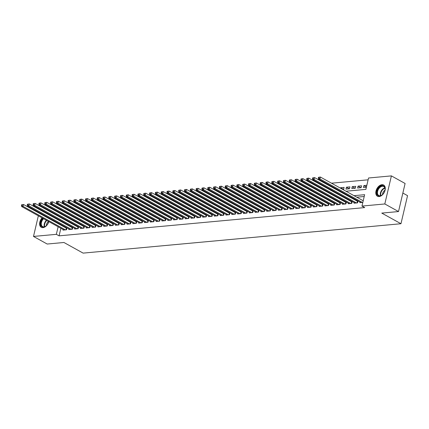 <?xml version="1.0" encoding="UTF-8"?>
<svg xmlns="http://www.w3.org/2000/svg" width="429" height="429" viewBox="0 0 429 429"><rect width="100%" height="100%" fill="white"/><g stroke="black" fill="none" stroke-linecap="round" stroke-linejoin="round"><path stroke-width="0.64" d="M379.15 196.546A6.387 4.113 119 0 1 377.445 196.214A6.387 4.113 119 0 1 376.378 189.822A6.387 4.113 119 0 1 381.928 184.706A6.387 4.113 119 0 1 383.633 185.038A6.387 4.113 119 0 1 384.695 191.431A6.387 4.113 119 0 1 379.15 196.546M48.82 221.595A6.387 4.113 119 0 1 42.97 227.627A6.387 4.113 119 0 1 41.264 227.295A6.387 4.113 119 0 1 42.085 217.862M44.487 216.114A6.387 4.113 119 0 1 45.265 215.862M402.858 193.05L407.55 195.651L400.965 223.729L83.124 253.115L63.937 242.487L47.201 244.037L33.5 236.443L38.342 215.792M43.517 208.049L44.568 207.952M49.34 207.513L50.386 207.411M55.159 206.971L56.21 206.875M60.982 206.435L62.033 206.338M368.125 179.81L331.499 183.194M326.726 183.639L325.681 183.735M320.908 184.175L319.857 184.272M315.084 184.711L314.039 184.808M309.266 185.253L308.215 185.349M303.442 185.789L302.397 185.886M297.624 186.325L296.573 186.422M291.8 186.867L290.749 186.964M285.982 187.403L284.931 187.5M280.158 187.94L279.107 188.041M274.34 188.481L273.289 188.578M268.516 189.017L267.465 189.114M262.693 189.559L261.647 189.656M256.874 190.095L255.823 190.192M251.051 190.632L250.005 190.728M245.232 191.173L244.181 191.27M239.409 191.709L238.363 191.806M233.591 192.246L232.539 192.342M227.767 192.787L226.716 192.884M221.949 193.323L220.897 193.42M216.125 193.86L215.074 193.962M210.301 194.401L209.255 194.498M204.483 194.938L203.432 195.034M198.659 195.479L197.613 195.576M192.841 196.015L191.79 196.112M187.017 196.552L185.972 196.648M181.199 197.093L180.148 197.19M175.375 197.63L174.324 197.726M169.557 198.166L168.506 198.262M163.733 198.707L162.682 198.804M157.91 199.244L156.864 199.34M152.091 199.78L151.04 199.876M146.268 200.322L145.222 200.418M140.449 200.858L139.398 200.954M134.626 201.394L133.58 201.496M128.807 201.936L127.756 202.032M122.984 202.472L121.933 202.568M117.165 203.014L116.114 203.11M111.342 203.55L110.291 203.646M105.523 204.086L104.472 204.183M99.7 204.628L98.649 204.724M93.876 205.164L92.83 205.26M88.058 205.7L87.007 205.797M82.234 206.242L81.188 206.338M76.416 206.778L75.365 206.875M70.592 207.314L69.546 207.416M345.989 191.221L365.878 189.382L368.549 177.997L391.398 175.885L384.813 203.963L361.963 206.076L364.634 194.696L354.032 195.672M384.813 203.963L398.514 211.556L405.099 183.478L391.398 175.885M48.831 217.841A6.387 4.113 119 0 1 49.035 218.629M360.022 202.075L359.883 202.66L362.832 202.386M354.198 202.617L354.064 203.196L357.555 202.874L358 200.976L356.982 201.072M348.375 203.153L348.241 203.737L351.732 203.41L352.177 201.517L351.158 201.609M342.556 203.689L342.417 204.274L345.913 203.952L346.359 202.054L345.34 202.145M336.733 204.231L336.599 204.81L340.09 204.488L340.535 202.59L339.516 202.686M330.915 204.767L330.775 205.352L334.271 205.024L334.717 203.132L333.698 203.223M325.091 205.303L324.957 205.888L328.448 205.566L328.893 203.668L327.874 203.764M319.273 205.845L319.133 206.424L322.629 206.102L323.075 204.204L322.056 204.301M313.449 206.381L313.315 206.966L316.806 206.644L317.251 204.746L316.232 204.837M307.631 206.917L307.491 207.502L310.982 207.18L311.427 205.282L310.408 205.378M301.807 207.459L301.673 208.038L305.164 207.716L305.609 205.818L304.59 205.915M295.989 207.995L295.849 208.58L299.34 208.258L299.785 206.36L298.766 206.451M290.165 208.537L290.025 209.116L293.522 208.794L293.967 206.896L292.948 206.993M284.341 209.073L284.207 209.658L287.698 209.331L288.143 207.438L287.124 207.529M278.523 209.609L278.383 210.194L281.88 209.872L282.325 207.974L281.306 208.065M272.699 210.151L272.565 210.73L276.056 210.408L276.501 208.51L275.482 208.607M266.881 210.687L266.741 211.272L270.238 210.945L270.683 209.052L269.664 209.143M261.057 211.224L260.923 211.808L264.414 211.486L264.859 209.588L263.84 209.684M255.239 211.765L255.099 212.344L258.59 212.023L259.036 210.124L258.017 210.221M249.415 212.301L249.281 212.886L252.772 212.564L253.217 210.666L252.198 210.757M243.597 212.838L243.458 213.422L246.948 213.1L247.394 211.202L246.375 211.299M237.773 213.379L237.639 213.958L241.13 213.637L241.575 211.738L240.556 211.835M231.95 213.915L231.816 214.5L235.306 214.178L235.752 212.28L234.733 212.371M226.131 214.457L225.992 215.036L229.488 214.714L229.933 212.816L228.914 212.913M220.308 214.993L220.174 215.578L223.665 215.251L224.11 213.358L223.091 213.449M214.489 215.53L214.35 216.114L217.846 215.792L218.291 213.894L217.272 213.985M208.666 216.071L208.532 216.65L212.023 216.329L212.468 214.43L211.449 214.527M202.847 216.607L202.708 217.192L206.204 216.865L206.649 214.972L205.63 215.063M197.024 217.144L196.89 217.728L200.381 217.406L200.826 215.508L199.807 215.605M191.205 217.685L191.066 218.264L194.557 217.943L195.002 216.044L193.983 216.141M185.382 218.222L185.248 218.806L188.739 218.479L189.184 216.586L188.165 216.677M179.558 218.758L179.424 219.342L182.915 219.021L183.36 217.122L182.341 217.219M173.74 219.299L173.6 219.879L177.097 219.557L177.542 217.659L176.523 217.755M167.916 219.836L167.782 220.42L171.273 220.098L171.718 218.2L170.699 218.291M162.098 220.372L161.958 220.956L165.455 220.635L165.9 218.736L164.881 218.833M156.274 220.914L156.14 221.498L159.631 221.171L160.076 219.273L159.057 219.369M150.456 221.45L150.316 222.034L153.813 221.713L154.258 219.814L153.239 219.905M144.632 221.991L144.498 222.571L147.989 222.249L148.434 220.35L147.415 220.447M138.814 222.528L138.674 223.112L142.165 222.785L142.61 220.892L141.591 220.983M132.99 223.064L132.856 223.648L136.347 223.327L136.792 221.428L135.773 221.525M127.172 223.606L127.032 224.185L130.523 223.863L130.968 221.965L129.949 222.061M121.348 224.142L121.209 224.726L124.705 224.399L125.15 222.506L124.131 222.597M115.524 224.678L115.39 225.263L118.881 224.941L119.326 223.042L118.307 223.139M109.706 225.22L109.567 225.799L113.063 225.477L113.508 223.579L112.489 223.675M103.882 225.756L103.748 226.34L107.239 226.019L107.684 224.12L106.665 224.211M98.064 226.292L97.925 226.877L101.421 226.555L101.866 224.657L100.847 224.753M92.24 226.834L92.106 227.413L95.597 227.091L96.042 225.193L95.023 225.289M86.422 227.37L86.283 227.955L89.774 227.633L90.219 225.734L89.2 225.826M80.598 227.912L80.464 228.491L83.955 228.169L84.4 226.271L83.382 226.367M74.78 228.448L74.641 229.032L78.132 228.705L78.577 226.812L77.558 226.903M68.956 228.984L68.822 229.569L72.313 229.247L72.758 227.349L71.74 227.44M69.873 214.623L67.278 213.004M75.697 214.082L73.102 212.468M81.515 213.545L78.92 211.931M87.339 213.009L84.744 211.39M93.163 212.468L90.562 210.853M98.981 211.931L96.386 210.317M104.805 211.395L102.204 209.776M110.623 210.853L108.028 209.239M116.447 210.317L113.846 208.698M122.265 209.776L119.67 208.162M128.089 209.239L125.493 207.625M133.907 208.703L131.312 207.084M139.731 208.162L137.135 206.547M145.549 207.625L142.954 206.011M151.373 207.089L148.777 205.47M157.196 206.547L154.596 204.933M163.015 206.011L160.419 204.397M168.838 205.475L166.238 203.855M174.657 204.933L172.061 203.319M180.48 204.397L177.885 202.783M186.299 203.861L183.703 202.241M192.122 203.319L189.527 201.705M197.941 202.783L195.345 201.163M203.764 202.241L201.169 200.627M209.588 201.705L206.987 200.091M215.406 201.169L212.811 199.549M221.23 200.627L218.629 199.013M227.048 200.091L224.453 198.477M232.872 199.555L230.276 197.935M238.69 199.013L236.095 197.399M244.514 198.477L241.918 196.863M250.332 197.941L247.737 196.321M256.156 197.399L253.56 195.785M261.98 196.863L259.379 195.243M267.798 196.321L265.202 194.707M273.622 195.785L271.021 194.171M279.44 195.249L276.844 193.629M285.264 194.707L282.663 193.093M291.082 194.171L288.486 192.557M296.906 193.635L294.31 192.015M302.724 193.093L300.128 191.479M308.548 192.557L305.952 190.943M314.366 192.02L311.77 190.401M320.19 191.479L317.594 189.865M326.013 190.943L323.412 189.323M331.832 190.401L329.236 188.787M337.655 189.865L335.054 188.251M343.473 189.328L340.605 187.736L344.096 187.414L343.65 189.312L342.701 189.398M349.297 188.787L346.423 187.2L349.919 186.878L349.474 188.771L345.978 189.098L346.423 187.2M355.115 188.251L352.247 186.658L355.738 186.336L355.292 188.234L351.801 188.556L352.247 186.658M360.939 187.714L358.065 186.122L361.561 185.8L361.116 187.698L357.62 188.02L358.065 186.122M65.551 208.29L65.412 208.885M64.774 211.615L64.629 212.216M63.991 214.945L63.851 215.546M69.101 214.693L70.066 214.548M66.897 213.476L67.004 213.031M74.919 214.157L75.885 214.012M72.721 212.934L72.823 212.494M80.743 213.615L81.708 213.47M78.545 212.398L78.646 211.953M86.567 213.079L87.527 212.934M84.363 211.862L84.465 211.417M92.385 212.543L93.35 212.398M90.187 211.32L90.288 210.88M98.209 212.001L99.169 211.856M96.005 210.784L96.112 210.339M104.027 211.465L104.992 211.32M101.829 210.248L101.93 209.802M109.851 210.929L110.811 210.784M107.647 209.706L107.754 209.266M115.669 210.387L116.634 210.242M113.471 209.17L113.572 208.725M121.493 209.851L122.458 209.706M119.289 208.628L119.396 208.188M127.311 209.309L128.276 209.17M125.112 208.092L125.214 207.647M133.135 208.773L134.1 208.628M130.931 207.556L131.038 207.11M138.958 208.237L139.918 208.092M136.754 207.014L136.856 206.574M144.777 207.695L145.742 207.55M142.578 206.478L142.68 206.033M150.6 207.159L151.56 207.014M148.396 205.941L148.504 205.496M156.419 206.622L157.384 206.478M154.22 205.4L154.322 204.96M162.242 206.081L163.202 205.936M160.038 204.864L160.146 204.418M168.061 205.545L169.026 205.4M165.862 204.327L165.964 203.882M173.884 205.008L174.85 204.864M171.68 203.786L171.788 203.346M179.703 204.467L180.668 204.322M177.504 203.249L177.606 202.804M185.526 203.931L186.492 203.786M183.322 202.708L183.43 202.268M191.35 203.389L192.31 203.249M189.146 202.172L189.248 201.732M197.168 202.853L198.134 202.708M194.97 201.635L195.072 201.19M202.992 202.316L203.952 202.172M200.788 201.094L200.89 200.654M208.81 201.775L209.776 201.63M206.612 200.558L206.714 200.112M214.634 201.239L215.594 201.094M212.43 200.021L212.537 199.576M220.452 200.702L221.418 200.558M218.254 199.48L218.356 199.04M226.276 200.161L227.241 200.016M224.072 198.943L224.179 198.498M232.094 199.624L233.06 199.48M229.896 198.407L229.998 197.962M237.918 199.088L238.883 198.943M235.714 197.866L235.821 197.426M243.736 198.547L244.702 198.402M241.538 197.329L241.64 196.884M249.56 198.01L250.525 197.866M247.361 196.788L247.463 196.348M255.384 197.474L256.344 197.329M253.18 196.251L253.282 195.812M261.202 196.932L262.167 196.788M259.003 195.715L259.105 195.27M267.026 196.396L267.986 196.251M264.822 195.174L264.929 194.734M272.844 195.855L273.809 195.71M270.645 194.637L270.747 194.192M278.668 195.318L279.628 195.174M276.464 194.101L276.571 193.656M284.486 194.782L285.451 194.637M282.287 193.559L282.389 193.12M290.31 194.24L291.275 194.096M288.106 193.023L288.213 192.578M296.128 193.704L297.093 193.559M293.929 192.487L294.031 192.042M301.952 193.168L302.917 193.023M299.748 191.945L299.855 191.506M307.775 192.626L308.735 192.482M305.571 191.409L305.673 190.964M313.594 192.09L314.559 191.945M311.395 190.873L311.497 190.428M319.417 191.554L320.377 191.409M317.213 190.331L317.321 189.891M325.236 191.012L326.201 190.867M323.037 189.795L323.139 189.35M331.059 190.476L332.019 190.331M328.855 189.253L328.963 188.814M336.878 189.934L337.843 189.795M334.679 188.717L334.781 188.272M340.497 188.181L340.605 187.736M366.833 185.312L363.889 185.585L363.443 187.478L366.393 187.21M60.864 228.266L59.089 235.848L364.704 207.593L361.963 206.076M364.21 196.503L356.772 197.195M352 197.635L350.949 197.731M346.176 198.171L345.131 198.268M340.358 198.713L339.307 198.809M334.534 199.249L333.489 199.346M328.716 199.785L327.665 199.882M322.892 200.327L321.847 200.423M317.074 200.863L316.023 200.96M311.25 201.399L310.199 201.496M305.432 201.941L304.381 202.038M299.608 202.477L298.557 202.574M293.785 203.014L292.739 203.11M287.966 203.555L286.915 203.652M282.143 204.091L281.097 204.188M276.324 204.628L275.273 204.73M270.501 205.169L269.455 205.266M264.682 205.706L263.631 205.802M258.859 206.247L257.808 206.344M253.04 206.783L251.989 206.88M247.217 207.32L246.166 207.416M241.393 207.861L240.347 207.958M235.575 208.397L234.524 208.494M229.751 208.934L228.705 209.03M223.933 209.475L222.882 209.572M218.109 210.012L217.063 210.108M212.291 210.548L211.24 210.65M206.467 211.089L205.421 211.186M200.649 211.626L199.598 211.722M194.825 212.167L193.774 212.264M189.007 212.704L187.956 212.8M183.183 213.24L182.132 213.336M177.359 213.781L176.314 213.878M171.541 214.318L170.49 214.414M165.717 214.854L164.672 214.95M159.899 215.396L158.848 215.492M154.075 215.932L153.03 216.028M148.257 216.468L147.206 216.57M142.433 217.01L141.382 217.106M136.615 217.546L135.564 217.642M130.791 218.088L129.74 218.184M124.968 218.624L123.922 218.72M119.149 219.16L118.098 219.257M113.326 219.702L112.28 219.798M107.507 220.238L106.456 220.334M101.684 220.774L100.638 220.871M95.865 221.316L94.814 221.412M90.042 221.852L88.991 221.949M84.223 222.388L83.172 222.485M78.4 222.93L77.349 223.026M72.576 223.466L71.53 223.563M66.758 224.002L65.707 224.104M61.647 224.935L61.508 225.536M63.133 229.526L62.999 230.105L66.49 229.783L66.935 227.885L65.916 227.981M363.277 200.488L362.8 200.531M38.985 213.063L39.125 212.462M39.763 209.733L39.908 209.132M398.514 211.556L381.778 213.1L400.965 223.729M59.089 235.848L56.349 234.331L33.5 236.443M58.907 223.418L58.768 224.018M58.124 226.748L56.349 234.331M349.26 196.117L348.209 196.214M343.436 196.654L342.39 196.75M337.618 197.19L336.567 197.292M331.794 197.731L330.748 197.828M325.976 198.268L324.925 198.364M320.152 198.809L319.101 198.906M314.334 199.346L313.283 199.442M308.51 199.882L307.459 199.978M302.686 200.423L301.641 200.52M296.868 200.96L295.817 201.056M291.044 201.496L289.999 201.592M285.226 202.038L284.175 202.134M279.402 202.574L278.357 202.67M273.584 203.11L272.533 203.207M267.76 203.652L266.715 203.748M261.942 204.188L260.891 204.284M256.118 204.724L255.067 204.826M250.3 205.266L249.249 205.362M244.476 205.802L243.425 205.899M238.653 206.344L237.607 206.44M232.834 206.88L231.783 206.976M227.011 207.416L225.965 207.513M221.192 207.958L220.141 208.054M215.369 208.494L214.323 208.591M209.55 209.03L208.499 209.127M203.727 209.572L202.676 209.668M197.908 210.108L196.857 210.205M192.085 210.644L191.034 210.746M186.261 211.186L185.215 211.282M180.443 211.722L179.392 211.819M174.619 212.264L173.573 212.36M168.801 212.8L167.75 212.897M162.977 213.336L161.931 213.433M157.159 213.878L156.108 213.974M151.335 214.414L150.284 214.511M145.517 214.95L144.466 215.047M139.693 215.492L138.642 215.589M133.869 216.028L132.824 216.125M128.051 216.565L127 216.666M122.227 217.106L121.182 217.203M116.409 217.642L115.358 217.739M110.585 218.184L109.54 218.281M104.767 218.72L103.716 218.817M98.943 219.257L97.898 219.353M93.125 219.798L92.074 219.895M87.302 220.334L86.25 220.431M81.483 220.871L80.432 220.967M75.66 221.412L74.608 221.509M69.836 221.949L68.79 222.045M64.018 222.485L62.966 222.587M60.746 217.594L61.797 217.498M66.57 217.053L67.621 216.956M72.388 216.516L73.439 216.42M78.212 215.98L79.263 215.878M84.036 215.438L85.081 215.342M89.854 214.902L90.905 214.806M95.678 214.361L96.723 214.264M101.496 213.824L102.547 213.728M107.32 213.288L108.365 213.192M113.138 212.746L114.189 212.65M118.962 212.21L120.013 212.114M124.78 211.674L125.831 211.577M130.604 211.132L131.655 211.036M136.422 210.596L137.473 210.5M142.246 210.06L143.297 209.958M148.069 209.518L149.115 209.422M153.888 208.982L154.939 208.885M159.711 208.44L160.757 208.344M165.53 207.904L166.581 207.808M171.353 207.368L172.399 207.271M177.172 206.826L178.223 206.73M182.995 206.29L184.046 206.193M188.814 205.754L189.865 205.657M194.637 205.212L195.688 205.116M200.461 204.676L201.507 204.579M206.279 204.14L207.33 204.038M212.103 203.598L213.149 203.502M217.921 203.062L218.972 202.965M223.745 202.52L224.791 202.424M229.563 201.984L230.614 201.887M235.387 201.448L236.438 201.351M241.205 200.906L242.256 200.81M247.029 200.37L248.08 200.273M252.853 199.834L253.898 199.737M258.671 199.292L259.722 199.195M264.495 198.756L265.54 198.659M270.313 198.219L271.364 198.123M276.137 197.678L277.182 197.581M281.955 197.142L283.006 197.045M287.779 196.605L288.83 196.503M293.597 196.064L294.648 195.967M299.421 195.527L300.472 195.431M305.239 194.986L306.29 194.889M311.063 194.45L312.114 194.353M316.886 193.913L317.932 193.817M322.705 193.372L323.756 193.275M328.528 192.836L329.574 192.739M334.347 192.299L335.398 192.203M340.17 191.758L341.216 191.661M62.811 206.767L62.672 207.368M62.033 210.097L61.889 210.698M61.25 213.428L61.111 214.028M60.468 216.758L60.328 217.358M366.441 186.996L363.889 185.585M21.627 204.751L21.45 205.507L22.035 205.453L22.211 204.697L21.627 204.751L23.493 204.483L23.048 206.381L65.471 229.88M22.035 205.453L23.048 206.381L21.595 206.515L64.018 230.014M22.211 204.697L23.493 204.483L66.811 228.41M21.45 205.507L21.595 206.515M48.734 221.546A5.529 3.561 119 0 1 45.978 226.013A5.529 3.561 119 0 1 43.597 227.07A5.529 3.561 119 0 1 40.701 224.131A5.529 3.561 119 0 1 43.05 218.399M45.817 216.849A5.529 3.561 119 0 1 46 216.827A5.529 3.561 119 0 1 48.579 218.377M43.576 218.693A5.121 3.298 -61 0 0 42.594 226.576A5.121 3.298 -61 0 0 43.962 226.844A5.121 3.298 -61 0 0 46.069 225.933M48.557 221.45A3.647 2.349 -61 0 0 46.37 225.675M45.753 216.13A6.349 4.092 -61 0 0 44.965 216.377M42.551 218.12A6.349 4.092 -61 0 0 41.693 227.483M48.198 218.163A5.121 3.298 -61 0 0 47.555 217.621A5.121 3.298 -61 0 0 46.75 217.364M376.973 193.742A5.529 3.561 119 0 1 380.051 186.615A5.529 3.561 119 0 1 384.979 187.993A5.529 3.561 119 0 1 385.044 189.715A5.529 3.561 119 0 1 382.153 194.932A5.529 3.561 119 0 1 376.973 193.742M385.027 189.833A5.121 3.298 -61 0 0 384.958 188.358A5.121 3.298 -61 0 0 383.73 186.54A5.121 3.298 -61 0 0 379.284 188.106A5.121 3.298 -61 0 0 377.541 193.683A5.121 3.298 -61 0 0 378.769 195.501A5.121 3.298 -61 0 0 382.25 194.852M384.969 190.224A3.647 2.349 -61 0 0 382.545 194.594M384.025 185.296A6.349 4.092 -61 0 0 378.517 187.275A6.349 4.092 -61 0 0 376.378 194.171A6.349 4.092 -61 0 0 377.869 196.407M27.451 204.215L27.274 204.971L27.853 204.917L28.03 204.156L27.451 204.215L29.311 203.941L28.872 205.84L71.294 229.338M27.853 204.917L28.872 205.84L27.413 205.974L69.836 229.472M28.03 204.156L29.311 203.941L72.635 227.869M27.274 204.971L27.413 205.974M33.269 203.673L33.092 204.435L33.676 204.381L33.853 203.619L33.269 203.673L35.135 203.405L34.69 205.303L77.113 228.802M33.676 204.381L34.69 205.303L33.237 205.437L75.66 228.936M33.853 203.619L35.135 203.405L78.459 227.332M33.092 204.435L33.237 205.437M39.093 203.137L38.916 203.893L39.495 203.839L39.672 203.083L39.093 203.137L40.959 202.869L40.514 204.762L82.936 228.266M39.495 203.839L40.514 204.762L39.055 204.901L81.483 228.4M39.672 203.083L40.959 202.869L84.277 226.796M38.916 203.893L39.055 204.901M44.911 202.595L44.734 203.357L45.318 203.303L45.495 202.542L44.911 202.595L46.777 202.327L46.332 204.225L88.76 227.724M45.318 203.303L46.332 204.225L44.879 204.36L87.302 227.858M45.495 202.542L46.777 202.327L90.101 226.255M44.734 203.357L44.879 204.36M50.735 202.059L50.558 202.82L51.137 202.767L51.319 202.005L50.735 202.059L52.601 201.791L52.156 203.689L94.578 227.188M51.137 202.767L52.156 203.689L50.697 203.823L93.125 227.322M51.319 202.005L52.601 201.791L95.919 225.718M50.558 202.82L50.697 203.823M56.558 201.523L56.376 202.279L56.96 202.225L57.137 201.469L56.558 201.523L58.419 201.255L57.974 203.148L100.402 226.646M56.96 202.225L57.974 203.148L56.521 203.287L98.943 226.785M57.137 201.469L58.419 201.255L101.743 225.182M56.376 202.279L56.521 203.287M62.377 200.981L62.2 201.743L62.779 201.689L62.961 200.928L62.377 200.981L64.243 200.713L63.798 202.611L106.22 226.11M62.779 201.689L63.798 202.611L62.339 202.745L104.767 226.244M62.961 200.928L64.243 200.713L107.561 224.64M62.2 201.743L62.339 202.745M68.2 200.445L68.018 201.206L68.602 201.147L68.779 200.391L68.2 200.445L70.061 200.177L69.616 202.075L112.044 225.574M68.602 201.147L69.616 202.075L68.163 202.209L110.585 225.708M68.779 200.391L70.061 200.177L113.385 224.104M68.018 201.206L68.163 202.209M74.019 199.909L73.842 200.665L74.426 200.611L74.603 199.855L74.019 199.909L75.885 199.641L75.44 201.533L117.862 225.032M74.426 200.611L75.44 201.533L73.986 201.668L116.409 225.166M74.603 199.855L75.885 199.641L119.203 223.563M73.842 200.665L73.986 201.668M79.842 199.367L79.665 200.129L80.244 200.075L80.421 199.313L79.842 199.367L81.703 199.099L81.258 200.997L123.686 224.496M80.244 200.075L81.258 200.997L79.805 201.131L122.227 224.63M80.421 199.313L81.703 199.099L125.027 223.026M79.665 200.129L79.805 201.131M85.661 198.831L85.484 199.587L86.068 199.533L86.245 198.777L85.661 198.831L87.527 198.563L87.082 200.461L129.504 223.959M86.068 199.533L87.082 200.461L85.628 200.595L128.051 224.094M86.245 198.777L87.527 198.563L130.845 222.49M85.484 199.587L85.628 200.595M91.484 198.295L91.307 199.051L91.886 198.997L92.063 198.241L91.484 198.295L93.35 198.021L92.905 199.919L135.328 223.418M91.886 198.997L92.905 199.919L91.447 200.053L133.875 223.552M92.063 198.241L93.35 198.021L136.669 221.949M91.307 199.051L91.447 200.053M97.303 197.753L97.126 198.514L97.71 198.461L97.887 197.699L97.303 197.753L99.169 197.485L98.724 199.383L141.146 222.882M97.71 198.461L98.724 199.383L97.27 199.517L139.693 223.016M97.887 197.699L99.169 197.485L142.492 221.412M97.126 198.514L97.27 199.517M103.126 197.217L102.949 197.973L103.528 197.919L103.705 197.163L103.126 197.217L104.992 196.949L104.547 198.847L146.97 222.345M103.528 197.919L104.547 198.847L103.089 198.981L145.517 222.479M103.705 197.163L104.992 196.949L148.311 220.876M102.949 197.973L103.089 198.981M108.945 196.675L108.768 197.437L109.352 197.383L109.529 196.621L108.945 196.675L110.811 196.407L110.366 198.305L152.794 221.804M109.352 197.383L110.366 198.305L108.912 198.439L151.335 221.938M109.529 196.621L110.811 196.407L154.134 220.334M108.768 197.437L108.912 198.439M114.768 196.139L114.591 196.9L115.17 196.847L115.353 196.085L114.768 196.139L116.634 195.871L116.189 197.769L158.612 221.267M115.17 196.847L116.189 197.769L114.731 197.903L157.159 221.402M115.353 196.085L116.634 195.871L159.953 219.798M114.591 196.9L114.731 197.903M120.592 195.603L120.41 196.359L120.994 196.305L121.171 195.549L120.592 195.603L122.453 195.334L122.008 197.227L164.436 220.726M120.994 196.305L122.008 197.227L120.554 197.367L162.977 220.865M121.171 195.549L122.453 195.334L165.776 219.262M120.41 196.359L120.554 197.367M126.41 195.061L126.233 195.822L126.812 195.769L126.995 195.007L126.41 195.061L128.276 194.793L127.831 196.691L170.254 220.19M126.812 195.769L127.831 196.691L126.373 196.825L168.801 220.324M126.995 195.007L128.276 194.793L171.595 218.72M126.233 195.822L126.373 196.825M132.234 194.525L132.052 195.286L132.636 195.233L132.813 194.471L132.234 194.525L134.095 194.257L133.65 196.155L176.078 219.653M132.636 195.233L133.65 196.155L132.196 196.289L174.619 219.787M132.813 194.471L134.095 194.257L177.418 218.184M132.052 195.286L132.196 196.289M138.052 193.988L137.875 194.745L138.46 194.691L138.637 193.935L138.052 193.988L139.918 193.72L139.473 195.613L181.896 219.112M138.46 194.691L139.473 195.613L138.02 195.747L180.443 219.246M138.637 193.935L139.918 193.72L183.237 217.642M137.875 194.745L138.02 195.747M143.876 193.447L143.699 194.208L144.278 194.155L144.455 193.393L143.876 193.447L145.742 193.179L145.297 195.077L187.72 218.576M144.278 194.155L145.297 195.077L143.838 195.211L186.266 218.71M144.455 193.393L145.742 193.179L189.06 217.106M143.699 194.208L143.838 195.211M149.694 192.911L149.517 193.667L150.102 193.613L150.279 192.857L149.694 192.911L151.56 192.642L151.115 194.541L193.538 218.039M150.102 193.613L151.115 194.541L149.662 194.675L192.085 218.173M150.279 192.857L151.56 192.642L194.884 216.57M149.517 193.667L149.662 194.675M155.518 192.374L155.341 193.13L155.92 193.077L156.097 192.321L155.518 192.374L157.384 192.101L156.939 193.999L199.362 217.498M155.92 193.077L156.939 193.999L155.48 194.133L197.908 217.632M156.097 192.321L157.384 192.101L200.702 216.028M155.341 193.13L155.48 194.133M161.336 191.833L161.159 192.594L161.744 192.541L161.921 191.779L161.336 191.833L163.202 191.565L162.757 193.463L205.185 216.961M161.744 192.541L162.757 193.463L161.304 193.597L203.727 217.095M161.921 191.779L163.202 191.565L206.526 215.492M161.159 192.594L161.304 193.597M167.16 191.296L166.983 192.053L167.562 191.999L167.744 191.243L167.16 191.296L169.026 191.028L168.581 192.927L211.004 216.425M167.562 191.999L168.581 192.927L167.122 193.061L209.55 216.559M167.744 191.243L169.026 191.028L212.344 214.956M166.983 192.053L167.122 193.061M172.984 190.755L172.801 191.516L173.386 191.463L173.563 190.701L172.984 190.755L174.844 190.487L174.399 192.385L216.827 215.884M173.386 191.463L174.399 192.385L172.946 192.519L215.369 216.018M173.563 190.701L174.844 190.487L218.168 214.414M172.801 191.516L172.946 192.519M178.802 190.219L178.625 190.98L179.204 190.926L179.386 190.165L178.802 190.219L180.668 189.95L180.223 191.849L222.646 215.347M179.204 190.926L180.223 191.849L178.764 191.983L221.192 215.481M179.386 190.165L180.668 189.95L223.986 213.878M178.625 190.98L178.764 191.983M184.626 189.682L184.443 190.438L185.028 190.385L185.205 189.629L184.626 189.682L186.486 189.414L186.041 191.307L228.469 214.811M185.028 190.385L186.041 191.307L184.588 191.447L227.011 214.945M185.205 189.629L186.486 189.414L229.81 213.342M184.443 190.438L184.588 191.447M190.444 189.141L190.267 189.902L190.851 189.849L191.028 189.087L190.444 189.141L192.31 188.873L191.865 190.771L234.288 214.269M190.851 189.849L191.865 190.771L190.412 190.905L232.834 214.403M191.028 189.087L192.31 188.873L235.628 212.8M190.267 189.902L190.412 190.905M196.268 188.604L196.091 189.366L196.67 189.312L196.847 188.551L196.268 188.604L198.128 188.336L197.689 190.235L240.111 213.733M196.67 189.312L197.689 190.235L196.23 190.369L238.653 213.867M196.847 188.551L198.128 188.336L241.452 212.264M196.091 189.366L196.23 190.369M202.086 188.068L201.909 188.824L202.493 188.771L202.67 188.015L202.086 188.068L203.952 187.8L203.507 189.693L245.93 213.192M202.493 188.771L203.507 189.693L202.054 189.827L244.476 213.331M202.67 188.015L203.952 187.8L247.276 211.728M201.909 188.824L202.054 189.827M207.909 187.527L207.733 188.288L208.312 188.234L208.489 187.473L207.909 187.527L209.776 187.258L209.331 189.157L251.753 212.655M208.312 188.234L209.331 189.157L207.872 189.291L250.3 212.789M208.489 187.473L209.776 187.258L253.094 211.186M207.733 188.288L207.872 189.291M213.728 186.99L213.551 187.746L214.135 187.693L214.312 186.937L213.728 186.99L215.594 186.722L215.149 188.621L257.577 212.119M214.135 187.693L215.149 188.621L213.696 188.755L256.118 212.253M214.312 186.937L215.594 186.722L258.918 210.65M213.551 187.746L213.696 188.755M219.551 186.454L219.375 187.21L219.954 187.157L220.136 186.401L219.551 186.454L221.418 186.181L220.973 188.079L263.395 211.577M219.954 187.157L220.973 188.079L219.514 188.213L261.942 211.712M220.136 186.401L221.418 186.181L264.736 210.108M219.375 187.21L219.514 188.213M225.375 185.913L225.193 186.674L225.777 186.62L225.954 185.859L225.375 185.913L227.236 185.644L226.791 187.543L269.219 211.041M225.777 186.62L226.791 187.543L225.338 187.677L267.76 211.175M225.954 185.859L227.236 185.644L270.56 209.572M225.193 186.674L225.338 187.677M231.193 185.376L231.017 186.132L231.596 186.079L231.778 185.323L231.193 185.376L233.06 185.108L232.615 187.006L275.037 210.505M231.596 186.079L232.615 187.006L231.156 187.141L273.584 210.639M231.778 185.323L233.06 185.108L276.378 209.036M231.017 186.132L231.156 187.141M237.017 184.84L236.835 185.596L237.419 185.542L237.596 184.781L237.017 184.84L238.878 184.567L238.433 186.465L280.861 209.963M237.419 185.542L238.433 186.465L236.98 186.599L279.402 210.097M237.596 184.781L238.878 184.567L282.202 208.494M236.835 185.596L236.98 186.599M242.835 184.298L242.658 185.06L243.243 185.006L243.42 184.245L242.835 184.298L244.702 184.03L244.257 185.929L286.679 209.427M243.243 185.006L244.257 185.929L242.803 186.063L285.226 209.561M243.42 184.245L244.702 184.03L288.02 207.958M242.658 185.06L242.803 186.063M248.659 183.762L248.482 184.518L249.061 184.465L249.238 183.709L248.659 183.762L250.52 183.494L250.075 185.387L292.503 208.891M249.061 184.465L250.075 185.387L248.622 185.526L291.044 209.025M249.238 183.709L250.52 183.494L293.844 207.422M248.482 184.518L248.622 185.526M254.477 183.221L254.3 183.982L254.885 183.928L255.062 183.167L254.477 183.221L256.344 182.952L255.898 184.851L298.321 208.349M254.885 183.928L255.898 184.851L254.445 184.985L296.868 208.483M255.062 183.167L256.344 182.952L299.662 206.88M254.3 183.982L254.445 184.985M260.301 182.684L260.124 183.446L260.703 183.392L260.88 182.631L260.301 182.684L262.167 182.416L261.722 184.314L304.145 207.813M260.703 183.392L261.722 184.314L260.264 184.449L302.692 207.947M260.88 182.631L262.167 182.416L305.486 206.344M260.124 183.446L260.264 184.449M266.119 182.148L265.942 182.904L266.527 182.851L266.704 182.094L266.119 182.148L267.986 181.88L267.54 183.773L309.963 207.271M266.527 182.851L267.54 183.773L266.087 183.907L308.51 207.411M266.704 182.094L267.986 181.88L311.309 205.807M265.942 182.904L266.087 183.907M271.943 181.606L271.766 182.368L272.345 182.314L272.522 181.553L271.943 181.606L273.809 181.338L273.364 183.237L315.787 206.735M272.345 182.314L273.364 183.237L271.906 183.371L314.334 206.869M272.522 181.553L273.809 181.338L317.128 205.266M271.766 182.368L271.906 183.371M277.761 181.07L277.584 181.832L278.169 181.773L278.346 181.017L277.761 181.07L279.628 180.802L279.182 182.7L321.611 206.199M278.169 181.773L279.182 182.7L277.729 182.834L320.152 206.333M278.346 181.017L279.628 180.802L322.951 204.73M277.584 181.832L277.729 182.834M283.585 180.534L283.408 181.29L283.987 181.236L284.17 180.48L283.585 180.534L285.451 180.266L285.006 182.159L327.429 205.657M283.987 181.236L285.006 182.159L283.548 182.293L325.976 205.791M284.17 180.48L285.451 180.266L328.77 204.188M283.408 181.29L283.548 182.293M289.409 179.992L289.226 180.754L289.811 180.7L289.988 179.939L289.409 179.992L291.27 179.724L290.824 181.623L333.253 205.121M289.811 180.7L290.824 181.623L289.371 181.757L331.794 205.255M289.988 179.939L291.27 179.724L334.593 203.652M289.226 180.754L289.371 181.757M295.227 179.456L295.05 180.212L295.629 180.159L295.812 179.402L295.227 179.456L297.093 179.188L296.648 181.086L339.071 204.585M295.629 180.159L296.648 181.086L295.19 181.22L337.618 204.719M295.812 179.402L297.093 179.188L340.411 203.115M295.05 180.212L295.19 181.22M301.051 178.92L300.868 179.676L301.453 179.622L301.63 178.866L301.051 178.92L302.912 178.646L302.466 180.545L344.895 204.043M301.453 179.622L302.466 180.545L301.013 180.679L343.436 204.177M301.63 178.866L302.912 178.646L346.235 202.574M300.868 179.676L301.013 180.679M306.869 178.378L306.692 179.14L307.277 179.086L307.454 178.325L306.869 178.378L308.735 178.11L308.29 180.008L350.713 203.507M307.277 179.086L308.29 180.008L306.837 180.142L349.26 203.641M307.454 178.325L308.735 178.11L352.053 202.038M306.692 179.14L306.837 180.142M312.693 177.842L312.516 178.598L313.095 178.544L313.272 177.788L312.693 177.842L314.559 177.574L314.114 179.472L356.537 202.971M313.095 178.544L314.114 179.472L312.655 179.606L355.083 203.105M313.272 177.788L314.559 177.574L357.877 201.501M312.516 178.598L312.655 179.606M318.511 177.3L318.334 178.062L318.919 178.008L319.096 177.247L318.511 177.3L320.377 177.032L319.932 178.931L362.355 202.429M318.919 178.008L319.932 178.931L318.479 179.065L360.902 202.563M319.096 177.247L320.377 177.032L363.213 200.761M318.334 178.062L318.479 179.065M65.98 229.831L66.356 228.223M66.259 229.805L66.602 228.335M44.343 226.78A5.121 3.298 119 0 1 46.434 220.275M46.809 220.479A4.95 3.191 -61 0 0 44.686 226.689M380.523 195.704A5.121 3.298 119 0 1 380.4 195.265A5.121 3.298 119 0 1 384.834 187.918M384.936 188.261A4.95 3.191 -61 0 0 380.791 195.329A4.95 3.191 -61 0 0 380.866 195.608M71.799 229.295L72.179 227.686M72.077 229.268L72.426 227.794M77.622 228.754L77.998 227.145M77.901 228.727L78.244 227.257M83.441 228.217L83.821 226.609M83.719 228.19L84.068 226.716M89.264 227.676L89.64 226.072M89.543 227.654L89.886 226.18M95.088 227.139L95.463 225.531M95.361 227.113L95.71 225.643M100.906 226.603L101.282 224.994M101.185 226.576L101.528 225.102M106.73 226.062L107.105 224.458M107.009 226.04L107.352 224.565M112.548 225.525L112.924 223.917M112.827 225.498L113.17 224.029M118.372 224.989L118.747 223.38M118.651 224.962L118.994 223.488M124.19 224.447L124.571 222.844M124.469 224.421L124.818 222.951M130.014 223.911L130.389 222.302M130.293 223.884L130.636 222.415M135.832 223.375L136.213 221.766M136.111 223.348L136.46 221.873M141.656 222.833L142.031 221.225M141.935 222.807L142.278 221.337M147.474 222.297L147.855 220.688M147.753 222.27L148.102 220.796M153.298 221.755L153.673 220.152M153.577 221.734L153.92 220.259M159.121 221.219L159.497 219.61M159.395 221.192L159.744 219.723M164.94 220.683L165.315 219.074M165.219 220.656L165.562 219.181M170.763 220.141L171.139 218.538M171.042 220.12L171.386 218.645M176.582 219.605L176.963 217.996M176.861 219.578L177.209 218.109M182.405 219.069L182.781 217.46M182.684 219.042L183.027 217.567M188.224 218.527L188.604 216.924M188.503 218.506L188.851 217.031M194.047 217.991L194.423 216.382M194.326 217.964L194.669 216.495M199.866 217.455L200.246 215.846M200.145 217.428L200.493 215.953M205.689 216.913L206.065 215.304M205.968 216.886L206.311 215.417M211.513 216.377L211.888 214.768M211.787 216.35L212.135 214.881M217.331 215.841L217.707 214.232M217.61 215.814L217.953 214.339M223.155 215.299L223.53 213.69M223.434 215.272L223.777 213.803M228.973 214.763L229.354 213.154M229.252 214.736L229.601 213.261M234.797 214.221L235.172 212.618M235.076 214.2L235.419 212.725M240.615 213.685L240.996 212.076M240.894 213.658L241.243 212.189M246.439 213.149L246.814 211.54M246.718 213.122L247.061 211.647M252.257 212.607L252.638 211.004M252.536 212.586L252.885 211.111M258.081 212.071L258.456 210.462M258.36 212.044L258.703 210.575M263.905 211.535L264.28 209.926M264.178 211.508L264.527 210.033M269.723 210.993L270.098 209.384M270.002 210.966L270.345 209.497M275.547 210.457L275.922 208.848M275.826 210.43L276.169 208.961M281.365 209.92L281.74 208.312M281.644 209.894L281.987 208.419M287.189 209.379L287.564 207.77M287.468 209.352L287.811 207.883M293.007 208.843L293.388 207.234M293.286 208.816L293.634 207.341M298.831 208.301L299.206 206.698M299.11 208.279L299.453 206.805M304.649 207.765L305.03 206.156M304.928 207.738L305.276 206.269M310.473 207.228L310.848 205.62M310.752 207.202L311.095 205.727M316.291 206.687L316.672 205.083M316.57 206.665L316.918 205.191M322.115 206.151L322.49 204.542M322.394 206.124L322.737 204.654M327.938 205.614L328.314 204.006M328.212 205.588L328.56 204.113M333.757 205.073L334.132 203.469M334.035 205.046L334.379 203.577M339.58 204.536L339.956 202.928M339.859 204.51L340.202 203.04M345.399 204L345.779 202.391M345.677 203.973L346.026 202.499M351.222 203.459L351.598 201.85M351.501 203.432L351.844 201.962M357.041 202.922L357.421 201.314M357.319 202.896L357.668 201.421"/></g></svg>
